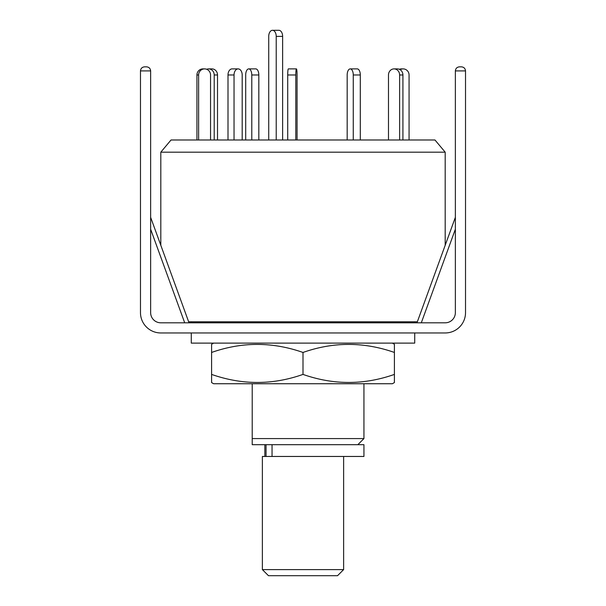 <?xml version="1.0" encoding="UTF-8"?>
<svg xmlns="http://www.w3.org/2000/svg" width="606" height="606" viewBox="0 0 606 606"><rect width="100%" height="100%" fill="white"/><g stroke="black" fill="none" stroke-linecap="round" stroke-linejoin="round"><path stroke-width="0.91" d="M252.217 383.742L252.217 438.585L363.941 438.585L363.941 383.742M188.655 321.786L417.345 321.786M445.19 245.294L445.19 152.174L160.81 152.174L160.81 245.294M445.19 152.174L434.964 139.986L171.036 139.986L160.81 152.174M252.217 444.683L252.217 438.585L252.217 444.683L363.941 444.683L363.941 456.462L262.375 456.462L262.375 569.61L343.625 569.61L343.625 456.462M268.723 139.986L268.723 36.39A6.09 3.75 90 0 1 272.473 30.3L278.874 30.3A6.09 3.75 90 0 1 282.631 36.39L282.631 139.986M272.473 30.3A6.09 3.75 90 0 1 276.222 36.39L276.222 139.986M245.695 139.986L245.695 74.985A6.09 3.045 90 0 1 248.74 68.895L255.777 68.895A6.09 3.045 90 0 1 258.823 74.985L258.823 139.986M248.74 68.895A6.09 3.045 90 0 1 251.785 74.985L251.785 139.986M206.684 69.281A6.09 5.568 90 0 1 208.638 68.895L211.948 68.895A6.09 5.568 90 0 1 217.516 74.985L217.516 139.986M208.638 68.895A6.09 5.568 90 0 1 214.206 74.985L214.206 139.986M198.624 139.986L198.624 74.985A6.09 5.962 -90 0 1 204.586 68.895L202.896 68.895A6.09 5.962 -90 0 0 196.935 74.985L196.935 139.986M204.586 68.895A6.09 5.962 -90 0 1 210.547 74.985L210.547 139.986M234.037 139.986L234.037 74.985A6.09 4.075 -90 0 1 238.113 68.895L232.075 68.895A6.09 4.075 -90 0 0 228 74.985L228 139.986M238.113 68.895A6.09 4.075 -90 0 1 242.195 74.985L242.195 139.986M295.796 139.986L295.796 74.985A6.09 0.636 -90 0 1 296.432 68.895L288.35 68.895A6.09 0.636 -90 0 0 287.714 74.985L287.714 139.986M296.432 68.895A6.09 0.636 -90 0 1 297.069 74.985L297.069 139.986M360.305 139.986L360.305 74.985A6.09 3.045 -90 0 0 357.26 68.895L350.223 68.895A6.09 3.045 -90 0 0 347.177 74.985L347.177 139.986M353.268 139.986L353.268 74.985A6.09 3.045 -90 0 0 350.223 68.895M402.922 139.986L402.922 74.985A6.09 5.568 -90 0 0 397.362 68.895L394.052 68.895A6.09 5.568 -90 0 0 388.484 74.985L388.484 139.986M399.619 139.986L399.619 74.985A6.09 5.568 -90 0 0 394.052 68.895M399.316 69.281A6.09 5.962 90 0 1 401.414 68.895L403.104 68.895A6.09 5.962 90 0 0 400.134 69.705M409.065 139.986L409.065 74.985A6.09 5.962 90 0 0 403.104 68.895M343.625 569.61L337.534 575.7L268.466 575.7L262.375 569.61M150.636 217.334L189.019 322.809M459.431 66.842L461.461 66.842C463.908 67.099 465.264 68.455 465.522 70.91L455.364 70.91C455.621 68.455 456.977 67.099 459.431 66.842C456.977 67.099 455.621 68.455 455.364 70.91C455.621 68.455 456.977 67.099 459.431 66.842L461.461 66.842C463.908 67.099 465.264 68.455 465.522 70.91L465.522 312.651A20.316 20.316 0 0 1 445.213 332.959L160.787 332.959A20.316 20.316 0 0 1 140.478 312.651L140.478 70.91C140.736 68.455 142.092 67.099 144.539 66.842L146.569 66.842C149.023 67.099 150.379 68.455 150.636 70.91C150.379 68.455 149.023 67.099 146.569 66.842M455.364 70.91L455.364 312.651A10.158 10.158 0 0 1 445.213 322.809L160.787 322.809A10.158 10.158 0 0 1 150.636 312.651L150.636 70.91L140.478 70.91C140.736 68.455 142.092 67.099 144.539 66.842M414.724 322.809L414.724 321.786M191.276 322.809L191.276 321.786M191.276 332.959L191.276 343.117L414.724 343.117L414.724 332.959M213.623 383.742L392.377 383.742L394.408 382.568L394.408 374.41C364.017 385.121 333.55 385.121 303 374.41C272.609 385.121 242.142 385.121 211.592 374.41L211.592 382.568L213.623 383.742M213.623 343.117L211.592 344.291L211.592 352.457C241.983 341.739 272.45 341.739 303 352.457C333.391 341.739 363.858 341.739 394.408 352.457L394.408 344.291L392.377 343.117M394.408 352.457L394.408 382.568M211.592 374.41L211.592 344.291M303 374.41L303 352.457M272.049 444.683L272.049 456.462M282.631 36.39L276.222 36.39M258.823 74.985L251.785 74.985M217.516 74.985L214.206 74.985M198.624 74.985L196.935 74.985M234.037 74.985L228 74.985M295.796 74.985L287.714 74.985M360.305 74.985L353.268 74.985M402.922 74.985L399.619 74.985M455.364 229.212L421.299 322.809M184.701 322.809L150.636 229.212M357.843 444.683L363.941 438.585M264.845 444.683L264.845 456.462M266.049 444.683L266.049 456.462M455.364 217.334L416.981 322.809"/></g></svg>
